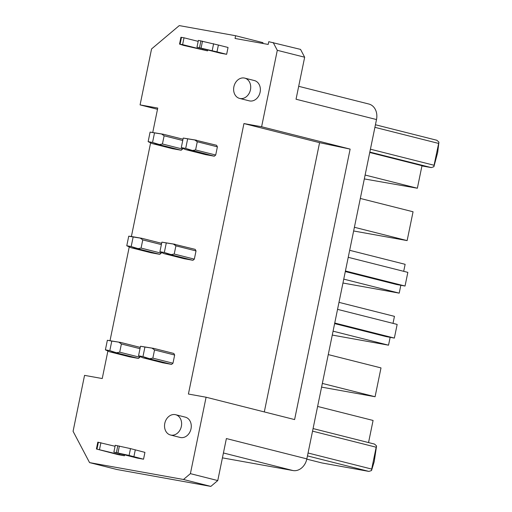 <?xml version="1.0" encoding="UTF-8"?>
<svg xmlns="http://www.w3.org/2000/svg" width="512" height="512" viewBox="0 0 512 512"><rect width="100%" height="100%" fill="white"/><g stroke="black" fill="none" stroke-linecap="round" stroke-linejoin="round"><path stroke-width="0.77" d="M222.419 457.862L292.998 470.554A13.952 11.219 -75.8 0 0 306.854 458.88L226.381 438.56L217.76 480.563L190.4 473.651L183.475 479.488L210.835 486.4L116.922 469.51L89.562 462.605L73.075 431.309L84.557 375.366L102.234 378.547L107.853 351.181M110.029 340.582L129.216 247.091M131.392 236.486L150.586 142.995M152.762 132.39L157.754 108.064L140.077 104.89L157.504 109.286M273.178 42.49L277.299 50.31L304.659 57.222L300.538 49.395L268.762 41.696L268.198 44.429L235.053 38.464L235.61 35.731L262.97 42.643L262.803 43.456M345.306 271.552L396.749 284.544L405.037 286.029L345.421 270.976M235.61 35.731L179.264 25.6L151.558 48.947L140.077 104.89M217.76 480.563L210.835 486.4M321.587 387.117L375.085 396.736L381.005 367.91L328.262 354.592M244.269 78.022A10.464 8.41 -75.8 0 0 233.946 86.49A10.464 8.41 -75.8 0 0 239.603 98.413A10.464 8.41 -75.8 0 0 240.064 98.509A10.464 8.41 -75.8 0 0 250.394 90.042A10.464 8.41 -75.8 0 0 244.73 78.118A10.464 8.41 -75.8 0 0 244.269 78.022M338.982 302.355L394.451 316.358L393.011 323.373M348.23 257.318L407.84 272.371L405.037 286.029M170.97 435.11A10.464 8.41 104.2 0 1 170.515 435.008A10.464 8.41 104.2 0 1 164.851 423.085A10.464 8.41 104.2 0 1 175.181 414.618A10.464 8.41 104.2 0 1 175.635 414.714A10.464 8.41 104.2 0 1 181.299 426.637A10.464 8.41 104.2 0 1 170.97 435.11M307.469 455.891L368.922 471.411L321.971 462.963L306.797 459.136M337.542 309.363L397.158 324.416L394.355 338.08L334.739 323.021M390.15 337.318L388.531 345.184L333.069 331.174M400.832 285.274L399.219 293.139L343.75 279.13M403.693 271.322L405.133 264.314L349.664 250.304M394.355 338.08L386.067 336.589L334.624 323.597M131.059 236.435L141.933 238.323L140.211 238.086L142.758 239.891L141.075 248.083L138.048 248.621L131.181 246.547L133.146 236.986L128.73 236.192L131.059 236.435M239.603 98.413L249.261 100.851A10.464 8.41 -75.8 0 0 249.722 100.947A10.464 8.41 -75.8 0 0 260.051 92.48A10.464 8.41 -75.8 0 0 254.387 80.557L244.73 78.118M243.936 123.565L261.613 126.746L350.131 149.101L319.578 142.669L243.936 123.565L188.41 394.042L206.093 397.222L294.605 419.578L350.131 149.101M264.307 411.923L319.578 142.669M370.426 149.19L434.061 165.261L433.882 166.733L437.683 152.454L438.925 142.144L434.061 165.261M433.882 166.733L431.29 167.597L369.83 152.077M375.437 124.755L436.896 140.275L438.925 142.144M175.635 414.714L185.293 417.152A10.464 8.41 104.2 0 1 190.957 429.075A10.464 8.41 104.2 0 1 180.627 437.549A10.464 8.41 104.2 0 1 180.166 437.446L170.515 435.008M183.475 479.488L89.562 462.605M313.075 428.57L374.534 444.09L376.563 445.958L376.179 447.219L312.544 431.149M190.4 473.651L206.093 397.222M306.854 458.88L376.506 119.552A13.952 11.219 104.2 0 0 368.877 104.032L298.688 86.31M304.659 57.222L296.038 99.226L376.506 119.552M277.299 50.31L261.613 126.746M360.314 198.451L413.056 211.77L407.136 240.595L354.394 227.277M438.547 143.405L374.912 127.334M369.747 152.499L421.99 165.69L417.363 188.23L364.32 178.925M368.544 442.573L373.082 420.454L317.613 406.445M388.531 345.184L332.269 335.066M399.219 293.139L342.95 283.021M407.136 240.595L353.638 230.976M322.342 383.418L375.085 396.736M376.563 445.958L374.195 461.728L371.52 470.547L368.922 471.411M431.29 167.597L421.946 165.92M308.058 453.005L371.693 469.075L376.179 447.219M371.693 469.075L371.52 470.547M365.12 175.04L417.363 188.23M142.963 356.602L138.541 355.808L140.506 346.246L144.928 347.04L142.963 356.602L151.469 359.309L171.584 364.39L172.973 363.219L152.851 358.138L149.83 358.675M140.269 347.392L120.57 342.419L107.36 340.282L105.395 349.843L109.818 350.643L111.776 341.075L107.36 340.282M111.776 341.075L120.57 342.419M118.848 342.176L121.389 343.981L119.706 352.179L139.827 357.261L138.438 358.426L118.323 353.344L109.485 351.757L129.6 356.838L138.438 358.426M140.006 348.685L121.389 343.981M171.584 364.39L162.746 362.797L142.63 357.715L151.469 359.309M138.541 355.808L142.63 357.715M152.851 358.138L154.534 349.946L174.656 355.027L173.83 353.459L153.715 348.378L144.928 347.04M172.973 363.219L174.656 355.027M153.715 348.378L140.506 346.246M109.485 351.757L105.395 349.843M109.818 350.643L118.323 353.344M116.685 352.717L119.706 352.179M139.955 356.621L139.827 357.261M228.045 47.475L226.643 54.304L216.986 51.866L218.394 45.037L228.045 47.475M226.643 54.304L220.333 53.171L196.979 47.213L198.381 40.384L218.394 45.037M196.979 47.213L216.986 51.866M212.211 50.541L213.613 43.712M207.738 49.933L207.546 50.867L182.618 44.634L184.019 37.805L180.986 37.293M202.938 48.723L202.733 49.715M198.176 41.376L184.019 37.805M182.618 44.634L179.526 44.102L183.482 45.376L207.546 50.867M118.118 454.637L96.41 448.998L124.429 455.77L118.118 454.637M115.066 446.278L97.811 442.17L96.41 448.998M100.902 442.701L99.501 449.53M119.622 454.611L119.821 453.619M124.621 454.829L124.429 455.77M137.222 458.067L113.869 452.115L129.094 455.437L143.533 459.206L137.222 458.067M113.869 452.115L115.27 445.286L130.496 448.608L144.934 452.378L143.533 459.206M130.496 448.608L129.094 455.437M135.277 449.933L133.875 456.768M164.128 135.795L162.445 143.994L159.418 144.531L152.55 142.451L154.515 132.89L161.581 133.99L164.128 135.795L182.739 140.499M217.389 146.835L216.563 145.274L194.726 139.949L197.274 141.754L217.389 146.835L215.706 155.034L195.59 149.952L192.563 150.49L214.323 156.198L215.706 155.034M196.448 140.192L183.238 138.054L187.661 138.854L185.696 148.416L192.563 150.49M185.696 148.416L181.28 147.622L183.238 138.054M194.726 139.949L187.661 138.854M195.59 149.952L197.274 141.754M172.339 148.653L181.178 150.24L161.056 145.158L152.218 143.571L172.339 148.653M152.218 143.571L148.134 141.658L152.55 142.451M159.418 144.531L161.056 145.158M183.002 139.206L163.302 134.234L150.093 132.096L148.134 141.658M161.581 133.99L163.302 134.234M181.178 150.24L182.56 149.075L162.445 143.994M154.515 132.89L150.093 132.096M214.323 156.198L205.485 154.611L185.363 149.53L194.202 151.123M181.28 147.622L185.363 149.53M182.694 148.429L182.56 149.075M192.954 260.294L184.115 258.707L164 253.626L172.838 255.213L192.954 260.294L194.336 259.13L174.221 254.048L171.194 254.586L172.838 255.213M196.019 250.931L195.2 249.363L173.357 244.045L175.904 245.85L196.019 250.931L194.336 259.13M175.078 244.288L161.875 242.15L159.91 251.712L164 253.626M133.146 236.986L140.211 238.086M151.994 348.141L154.534 349.946M174.221 254.048L175.904 245.85M161.638 243.302L141.933 238.323M161.37 244.589L142.758 239.891M138.048 248.621L139.693 249.254L130.854 247.661L126.765 245.754L131.181 246.547M128.73 236.192L126.765 245.754M161.325 252.525L161.19 253.165L141.075 248.083M130.854 247.661L150.97 252.742L159.808 254.336L161.19 253.165M159.91 251.712L164.326 252.506L166.291 242.944L161.875 242.15M164.326 252.506L171.194 254.586M159.808 254.336L139.693 249.254M173.357 244.045L166.291 242.944M292.998 470.554L223.424 452.979M201.094 47.994L202.496 41.165M199.514 47.674L200.915 40.838M180.083 44.179L181.485 37.344M98.374 442.246L96.973 449.075M117.798 445.741L116.397 452.57M119.379 446.061L117.978 452.896M179.526 44.102L180.928 37.267"/></g></svg>
